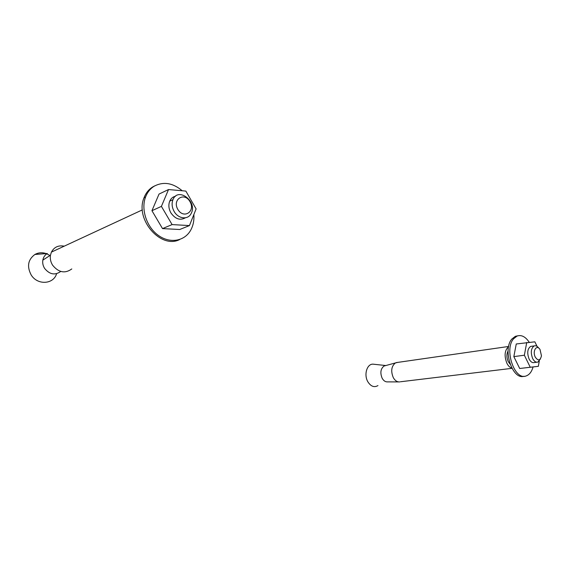 <?xml version="1.0" encoding="UTF-8"?>
<svg xmlns="http://www.w3.org/2000/svg" width="570" height="570" viewBox="0 0 570 570"><rect width="100%" height="100%" fill="white"/><g stroke="black" fill="none" stroke-linecap="round" stroke-linejoin="round"><path stroke-width="0.85" d="M529.231 342.264C525.49 336.685 521.45 334.611 517.104 336.043L513.663 338.694C503.83 349.26 514.532 380.874 526.167 375.929C529.402 374.775 531.703 371.782 533.071 366.959M537.047 346.353L534.852 341.822L516.256 343.981L513.834 356.613L519.697 368.498L538.351 366.332L539.27 361.116M517.788 335.808L515.387 336.307L511.938 338.951C502.298 349.275 512.373 380.268 523.972 376.25M526.737 342.456L524.364 355.224L530.25 367.244L538.351 366.332M531.86 346.239L530.663 346.403C527.435 348.783 526.901 352.965 529.074 358.965C530.606 361.85 532.359 363.04 534.332 362.534L536.769 362.228M530.25 367.244L519.697 368.498M524.364 355.224L513.834 356.613M538.778 348.142C537.332 346.132 535.807 345.392 534.211 345.905C530.984 348.291 530.456 352.488 532.636 358.509C534.168 361.409 535.921 362.606 537.888 362.093L540.446 358.893M535.294 357.141C532.159 351.113 536.74 343.924 540.039 349.567L541.464 355.822C540.225 360.732 538.173 361.173 535.294 357.141M508.091 350.942C506.488 354.077 506.538 357.639 508.248 361.629L510.093 364.152M374.162 364.28L373.086 364.166C367.016 363.71 363.66 374.697 367.828 381.736C370.821 386.446 374.198 387.728 377.953 385.591M385.762 365.555L384.023 366.026C380.589 368.811 379.976 372.908 382.192 378.316C383.674 380.853 385.484 382.043 387.628 381.879L398.551 381.921M397.824 362.385L395.43 362.933C391.369 366.253 390.657 371.163 393.307 377.654C395.067 380.696 397.212 382.121 399.741 381.921M508.604 346.66C504.621 350.279 504.058 355.83 506.908 363.304C508.276 365.969 509.929 367.579 511.867 368.142M182.222 190.765C172.895 182.92 163.611 181.367 154.363 186.105C150.359 188.549 147.423 192.183 145.564 197.013C140.754 209.504 146.746 227.252 158.474 235.481C170.138 243.846 184.652 241.16 190.686 230.209C193.209 225.62 194.27 220.398 193.864 214.541M168.513 189.546L159.03 194.071L151.941 210.701L162.514 228.599L179.757 229.503L189.447 225.578L196.116 208.912L185.856 191.085L168.513 189.546L161.41 206.383L172.09 224.587L189.447 225.578M154.954 185.763L152.824 186.867C148.82 189.311 145.884 192.938 144.025 197.754C134.641 219.471 161.068 249.468 179.728 239.507M175.532 196.222C172.867 196.814 170.929 198.453 169.725 201.146C168.292 204.915 168.684 208.82 170.893 212.874C175.289 219.058 180.127 220.704 185.4 217.797M172.09 224.587L162.514 228.599M161.41 206.383L151.941 210.701M174.142 211.456C178.317 219.065 188.25 220.048 191.221 213.351C197.697 201.595 178.075 186.568 172.959 199.664C171.527 203.447 171.919 207.373 174.142 211.456M177.84 209.418C171.955 199.358 184.367 191.634 189.981 201.645C195.788 211.47 183.661 219.457 177.84 209.418M46.227 253.6C42.194 252.261 38.418 252.553 34.913 254.469C27.994 259.578 26.74 266.397 31.151 274.911C37.456 285.463 53.594 284.444 56.594 273.707M50.374 255.78L46.818 253.821M34.913 254.469L47.296 253.515C44.88 254.982 43.391 257.184 42.835 260.12C42.387 263.012 42.985 265.777 44.617 268.42C49.633 274.512 54.984 275.538 60.662 271.484M64.232 246.162C58.432 245.086 54.157 247.066 51.407 252.118L50.459 255.203C49.932 258.68 50.645 262.015 52.611 265.207C58.632 272.56 65.023 273.807 71.784 268.94M517.104 336.043L515.387 336.307M530.663 346.403L534.211 345.905M385.805 365.541L373.086 364.166M384.023 366.026L395.43 362.933M400.475 381.765L511.974 368.341M396.122 362.627L508.647 346.46M145.564 197.013L144.025 197.754M169.725 201.146L172.959 199.664M42.835 260.12L50.459 255.203M51.407 252.118L142.372 209.881"/></g></svg>
